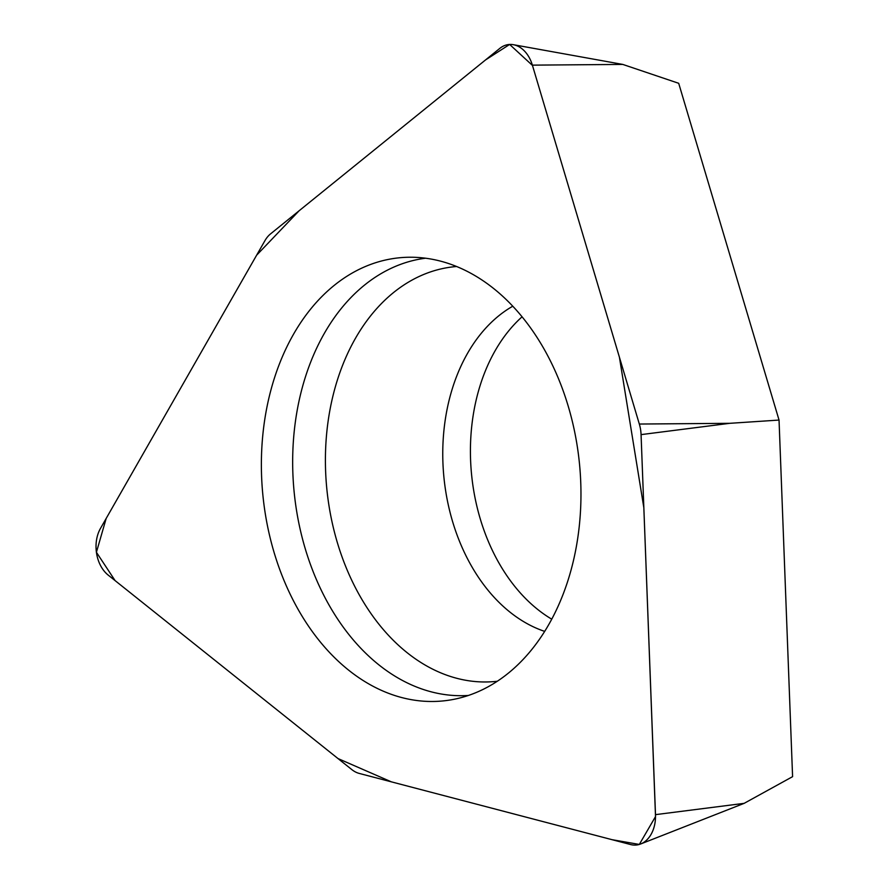 <?xml version="1.0" encoding="UTF-8"?>
<svg xmlns="http://www.w3.org/2000/svg" width="889" height="889" viewBox="0 0 889 889"><rect width="100%" height="100%" fill="white"/><g stroke="black" fill="none" stroke-linecap="round" stroke-linejoin="round"><path stroke-width="1.33" d="M359.212 773.419L630.623 844.55A30.937 22.103 -95.6 0 0 640.647 843.983A30.937 22.103 -95.6 0 0 655.493 814.646L641.069 434.621A30.937 22.103 -95.6 0 0 639.324 424.042L532.378 65.141A30.937 22.103 -95.6 0 0 513.342 44.694A30.937 22.103 -95.6 0 0 499.84 48.362L270.589 233.851A30.937 22.103 -95.6 0 0 264.955 240.63L100.49 528.388A30.937 22.103 -95.6 0 0 108.158 575.072L351.844 769.607A30.937 22.103 -95.6 0 0 359.212 773.419M265.478 514.92A222.65 159.075 -95.6 0 0 454.168 699.265A222.65 159.075 -95.6 0 0 579.484 463.814A222.65 159.075 -95.6 0 0 410.762 257.232A222.65 159.075 -95.6 0 0 265.478 514.92M522.065 316.817A171.51 122.538 -95.6 0 0 473.581 489.828A171.51 122.538 -95.6 0 0 551.747 619.177M532.378 65.141L622.778 64.419L678.696 83.299L779.042 420.064L792.588 776.653L744.149 803.345L640.647 843.983M779.042 420.064L729.725 423.32L641.069 434.621M532.467 65.442L509.641 44.45L485.561 59.919L299.137 210.749L256.632 255.187L106.18 518.431L96.412 552.28L115.103 580.617L338.02 758.573L391.349 781.842L612.054 839.683L639.313 844.439L655.515 816.58L643.836 507.719L619.411 357.2L532.467 65.442M655.493 814.646L744.149 803.345M639.324 424.042L729.725 423.32M468.459 695.442A219.716 156.986 84.4 0 1 296.715 511.586A219.716 156.986 84.4 0 1 425.52 258.21M456.59 266.511A208.382 148.885 -95.6 0 0 329.252 507.363A208.382 148.885 -95.6 0 0 497.318 681.252M544.69 631.39A171.51 122.538 84.4 0 1 445.922 492.55A171.51 122.538 84.4 0 1 512.764 306.216M622.778 64.419L513.342 44.694"/></g></svg>
